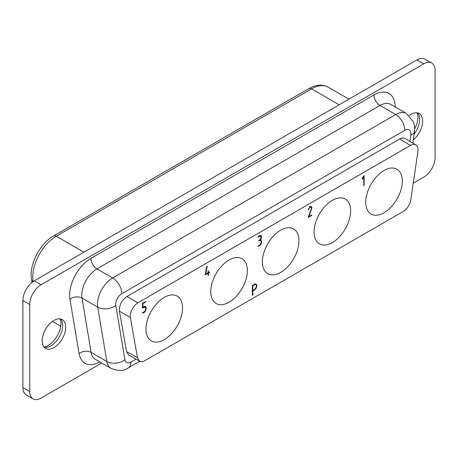 <?xml version="1.0" encoding="UTF-8"?>
<svg xmlns="http://www.w3.org/2000/svg" width="458" height="458" viewBox="0 0 458 458"><rect width="100%" height="100%" fill="white"/><g stroke="black" fill="none" stroke-linecap="round" stroke-linejoin="round"><path stroke-width="0.69" d="M413.265 183.206L423.719 177.172A16.099 9.292 -60 0 0 435.1 157.455L435.1 70.446A16.099 9.292 120 0 0 431.768 63.078L424.938 59.134A16.099 9.292 120 0 0 416.889 59.935L34.281 280.828A16.099 9.292 -60 0 0 22.9 300.545L22.9 387.554A16.099 9.292 120 0 0 26.232 394.922L33.062 398.866A16.099 9.292 120 0 0 41.111 398.065L101.785 363.039M431.768 63.078A16.099 9.292 120 0 0 423.719 63.874L41.111 284.773L34.281 280.828M41.111 284.773A16.099 9.292 -60 0 0 29.73 304.484L29.73 391.498A16.099 9.292 120 0 0 33.062 398.866M53.935 320.434A16.631 9.601 -60 0 1 62.254 319.61A16.631 9.601 -60 0 1 64.801 332.937A16.631 9.601 -60 0 1 53.935 347.599A16.631 9.601 -60 0 1 45.617 348.418A16.631 9.601 -60 0 1 43.069 335.09A16.631 9.601 -60 0 1 53.935 320.434M409.194 115.468A16.631 9.601 -60 0 1 410.895 114.345A16.631 9.601 -60 0 1 419.207 113.521A16.631 9.601 -60 0 1 422.161 125.303A16.631 9.601 -60 0 1 413.293 139.839M402.319 181.07A25.866 14.931 -60 0 1 391.029 207.096A25.866 14.931 -60 0 1 371.1 214.029A25.866 14.931 -60 0 1 365.742 202.19A25.866 14.931 -60 0 1 377.031 176.158A25.866 14.931 -60 0 1 396.96 169.231A25.866 14.931 -60 0 1 402.319 181.07M410.803 199.957L417.925 151.466C418.331 148.278 417.65 146.091 415.881 144.917C414.381 144.075 412.572 144.241 410.465 145.415L137.835 302.818C132.585 306.648 130.095 311.537 130.375 317.486L137.497 357.75L139.638 361.162C141.127 361.94 142.902 361.757 144.957 360.606L403.343 211.43C407.311 208.802 409.796 204.978 410.803 199.957M350.639 210.903A25.866 14.931 -60 0 1 339.349 236.935A25.866 14.931 -60 0 1 319.421 243.862A25.866 14.931 -60 0 1 314.068 232.023A25.866 14.931 -60 0 1 325.357 205.997A25.866 14.931 -60 0 1 345.286 199.064A25.866 14.931 -60 0 1 350.639 210.903M252.358 295.25L252.341 285.712A0.584 0.338 -60 0 1 252.461 285.443L255.461 283.851L256.755 284.842A4.471 2.582 -60 0 1 256.886 285.746L256.228 288.174L254.499 290.034L252.822 291.007L252.822 295.067L252.621 295.399L252.341 294.986M247.366 270.535A25.866 14.931 -60 0 1 236.076 296.561A25.866 14.931 -60 0 1 216.142 303.488A25.866 14.931 -60 0 1 210.789 291.649A25.866 14.931 -60 0 1 222.078 265.623A25.866 14.931 -60 0 1 242.007 258.696A25.866 14.931 -60 0 1 247.366 270.535M298.965 240.742A25.866 14.931 -60 0 1 287.676 266.768A25.866 14.931 -60 0 1 267.747 273.701A25.866 14.931 -60 0 1 262.388 261.856A25.866 14.931 -60 0 1 273.678 235.83A25.866 14.931 -60 0 1 293.607 228.903A25.866 14.931 -60 0 1 298.965 240.742M364.036 185.467A0.521 0.298 -60 0 1 363.892 185.593L363.663 176.748L362.387 179.067L361.992 179.009A0.635 0.366 -60 0 1 362.089 178.706L364.11 175.563L364.144 185.221A0.538 0.315 -60 0 1 364.036 185.467L363.669 185.255M363.726 185.559L363.663 185.152M208.092 275.47L207.995 273.392L205.127 274.789L206.781 266.379L207.239 266.235L205.705 274.159L207.995 272.836L208.247 270.586L208.476 272.562L209.495 271.972L209.649 272.321A0.595 0.343 -60 0 1 209.483 272.533L208.476 273.117L208.247 275.453M311.171 207.279L310.032 207.165L308.205 209.707A0.595 0.343 -60 0 1 308.171 209.569L310.014 206.621L311.165 206.478L311.732 207.102A3.801 2.193 -60 0 1 311.881 207.921L308.864 216.674L311.732 215.014L311.869 215.455L308.171 217.378L311.268 208.991A2.616 1.511 120 0 0 311.4 208.144L311.171 207.279L309.803 206.421M182.559 307.948A25.866 14.931 -60 0 1 171.269 333.974A25.866 14.931 -60 0 1 151.34 340.907A25.866 14.931 -60 0 1 145.982 329.062A25.866 14.931 -60 0 1 157.271 303.036A25.866 14.931 -60 0 1 177.2 296.108A25.866 14.931 -60 0 1 182.559 307.948M144.505 306.459L145.57 306.419L146.205 308.028L146.194 309.11L144.997 311.818A3.08 1.78 -60 0 1 144.333 312.356L142.638 313.192L142.49 312.866L144.499 311.572L145.61 309.877L145.707 307.868L145.289 307.043L142.484 308.005L142.461 303.591A0.584 0.338 -60 0 1 142.581 303.316L145.776 301.582L145.507 302.154L142.942 303.631L142.942 307.358L144.505 306.459M260.281 239.374L261.598 241.246L261.421 243.347L259.738 245.723L257.894 246.381L259.915 244.933L261.077 242.906A3.687 2.13 120 0 0 261.123 242.276L261.123 241.223L260.281 240.273L258.736 240.862A0.51 0.292 -60 0 1 258.701 240.725L260.425 239.196L261.123 237.204L260.201 236.019L258.083 237.158L258.089 236.603L259.915 235.549L260.951 235.509L261.598 236.975L261.026 239.087A5.107 2.948 -60 0 1 260.694 239.614L260.991 239.723M259.583 239.723L260.716 240.376L259.623 239.895M258.73 240.547L259.154 240.794L258.736 240.862M259.514 235.441L260.648 236.099L259.646 235.698M410.465 145.415L399.725 138.98L126.872 296.509C121.616 300.339 119.132 305.228 119.412 311.177L126.568 351.635L137.497 357.75M139.638 361.162L128.704 355.053L126.568 351.635M399.725 138.98C401.838 137.801 403.641 137.635 405.147 138.476L415.881 144.917M254.024 289.759L254.499 290.034M252.341 290.727L252.822 291.007M252.341 294.786L252.822 295.067M256.343 285.431L256.886 285.746M255.885 287.973L256.228 288.174M252.822 290.452L254.625 289.41L256.039 287.67L256.406 286.015A3.469 2.004 120 0 0 256.274 285.197L255.782 284.595L254.803 284.613L252.822 285.758L252.822 290.452L252.341 290.177M260.224 239.437L260.442 240.221M260.281 235.401L260.459 236.317M259.142 245.379L259.738 245.723M261.123 241.772L261.598 242.053M261.083 240.948L261.598 241.246M260.642 238.87L261.026 239.087M261.049 236.654L261.598 236.975M260.339 235.544L261.478 236.196M259.44 235.824L259.915 236.099M258.867 240.347L259.4 240.65M259.108 240.192L259.64 240.502M144.9 306.305L145.072 307.37M144.946 306.419L146.085 307.078M142.461 307.083L142.942 307.358M142.535 303.402L142.942 303.631M145.026 301.879L145.507 302.154M143.841 306.843L144.316 307.118M143.732 312.012L144.333 312.356M144.528 311.549L144.997 311.818M145.718 308.835L146.194 309.11M145.718 308.732L146.194 309.007M145.713 308.646L146.188 308.915M145.69 307.73L146.205 308.028M207.52 273.117L207.995 273.392M207.995 274.777L208.476 275.052M207.995 272.836L208.476 273.117M209.008 272.252L209.483 272.533M209.272 272.104L209.649 272.321M207.995 272.287L208.476 272.562M205.287 273.918L205.705 274.159M206.776 266.419L207.171 266.648M310.587 206.409L310.598 206.444A3.801 2.193 -60 0 1 310.713 206.947M310.598 206.444L311.732 207.102M311.331 207.606L311.881 207.921M311.074 209.512L311.469 209.741M308.474 216.451L308.864 216.674M311.417 215.197L311.869 215.455M311.091 215.386L311.692 215.729M309.602 206.919L310.032 207.165M308.394 208.751L308.761 208.963M308.263 209.163L308.646 209.386M363.663 184.946L364.144 185.221M362.026 178.855L362.387 179.067M363.28 176.525L363.663 176.748M255.461 283.851L255.616 284.183A4.471 2.582 -60 0 1 255.696 284.544M254.327 284.338L254.803 284.613M252.415 285.523L252.822 285.758M255.616 284.183L256.755 284.842M416.889 59.935L423.719 63.874M60.593 318.974A16.631 9.601 -60 0 1 62.666 325.472A16.631 9.601 -60 0 1 50.901 345.842A16.631 9.601 -60 0 1 44.243 347.301M69.965 299.229A8.588 5.742 170.5 0 1 82.016 298.066A21.463 12.395 120 0 1 96.964 268.869L112.668 277.937L395.718 114.523L380.008 105.454L96.964 268.869A8.588 4.958 60 0 1 90.89 258.352A30.051 17.347 120 0 0 69.965 299.229L79.068 353.559A8.588 5.742 170.5 0 1 91.113 352.397L106.823 361.465L97.726 307.135L82.016 298.066L91.113 352.397A21.463 12.395 120 0 0 95.327 359.312L111.036 368.381C118.41 371.22 124.135 371.083 128.206 367.951L139.81 361.253M83.911 252.175L56.288 236.231L311.56 88.846A33.268 19.207 -60 0 1 328.197 87.197C322.346 84.123 315.905 84.581 308.881 88.583A5.364 3.097 60 0 1 311.56 88.846L339.183 104.796M22.9 387.554L29.73 391.498M29.73 304.484L22.9 300.545M417.553 112.886A16.631 9.601 -60 0 1 419.62 119.383A16.631 9.601 -60 0 1 414.101 134.085M90.89 258.352L373.94 94.938A30.051 17.347 -60 0 1 395.185 106.954M79.068 353.559A30.051 17.347 120 0 0 99.775 361.877M119.412 311.177L130.375 317.486M308.881 88.583L53.603 235.962A5.364 3.097 60 0 1 56.288 236.231A33.268 19.207 -60 0 0 33.125 281.481A5.364 3.59 -9.5 0 1 31.568 279.454L32.054 282.368M126.872 296.509L137.835 302.818M135.974 359.112L130.874 362.06A12.876 7.437 60 0 1 128.206 367.951M130.874 362.06A8.588 4.958 120 0 1 124.897 359.719L115.8 305.389A8.588 4.958 120 0 1 121.776 293.71L404.82 130.295A8.588 4.958 -60 0 1 410.803 135.07L409.921 141.339M121.776 293.71A12.876 7.437 -120 0 0 112.668 277.937A21.463 12.395 120 0 0 97.726 307.135A12.876 8.61 170.5 0 0 115.8 305.389M124.897 359.719A12.876 8.61 170.5 0 1 106.823 361.465A21.463 12.395 120 0 0 111.036 368.381M404.82 130.295A12.876 7.437 60 0 0 395.718 114.523A21.463 12.395 -60 0 1 406.446 113.458L390.743 104.39A21.463 12.395 -60 0 0 380.008 105.454A8.588 4.958 60 0 1 373.94 94.938M406.446 113.458L413.585 122.131L414.593 126.809L414.45 131.601A12.876 6.028 -172 0 1 410.803 135.07M261.037 243.118L261.421 243.347M43.968 346.981L46.939 346.231L50.993 343.597L54.21 340.317L57.364 335.737L60.015 329.686L61.091 323.279L60.181 318.9M414.662 129.042L416.975 123.597L418.051 117.196L417.135 112.811M52.407 321.43L60.828 326.296M53.603 235.962C39.823 243.57 28.802 265.039 31.568 279.454M348.927 99.168L328.197 87.197M412.835 143.091L414.45 131.601M145.289 307.043L144.156 306.385M255.782 284.595L254.648 283.937"/></g></svg>
